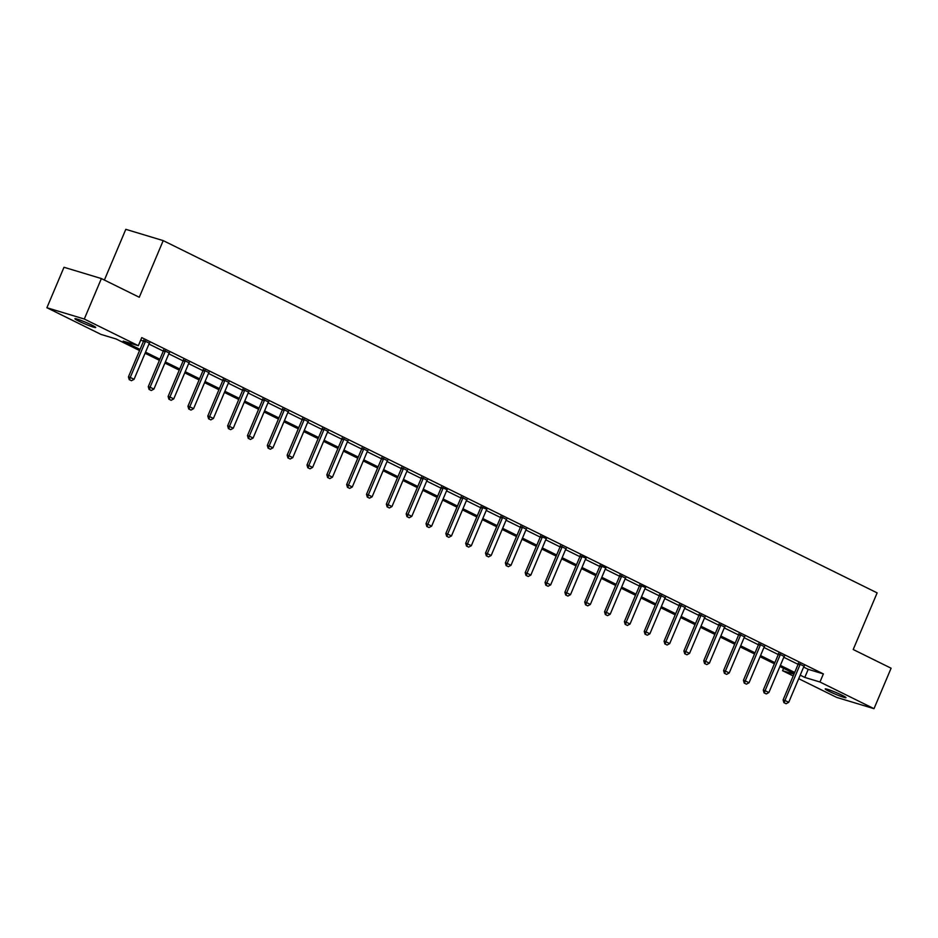 <?xml version="1.0" encoding="UTF-8"?>
<svg xmlns="http://www.w3.org/2000/svg" width="938" height="938" viewBox="0 0 938 938"><rect width="100%" height="100%" fill="white"/><g stroke="black" fill="none" stroke-linecap="round" stroke-linejoin="round"><path stroke-width="1.41" d="M91.772 325.052A11.279 0.891 22.9 0 1 95.699 327.491A11.279 0.891 22.9 0 1 89.673 325.814A11.279 0.891 22.9 0 1 78.839 321.148A11.279 0.891 22.9 0 1 74.923 318.709A11.279 0.891 22.9 0 1 80.949 320.397A11.279 0.891 22.9 0 1 91.772 325.052M842.066 695.257A11.279 0.891 22.9 0 1 845.994 697.696A11.279 0.891 22.9 0 1 839.967 696.008A11.279 0.891 22.9 0 1 829.133 691.353A11.279 0.891 22.9 0 1 825.217 688.914A11.279 0.891 22.9 0 1 831.244 690.591A11.279 0.891 22.9 0 1 842.066 695.257M104.388 280.04L125.809 229.329L163.212 240.62L877.136 592.875L853.205 649.518L891.1 668.219L874.005 708.671L836.614 697.38L798.719 678.69M793.208 675.97L782.573 670.717L793.97 674.152M783.582 668.313L782.573 670.717M139.563 350.542L116.101 338.97L100.952 334.397L46.9 307.734L84.291 319.026L138.343 345.688L123.183 341.115L140.032 349.428M84.291 319.026L101.386 278.563L63.995 267.271L46.9 307.734M803.632 667.07L808.216 669.333L823.376 673.918L141.755 337.598L138.343 345.688M140.747 340.002L143.455 341.338M148.966 344.058L163.294 351.117M168.805 353.837L183.133 360.907M188.644 363.627L202.971 370.698M208.482 373.418L222.81 380.488M228.321 383.208L242.637 390.278M248.16 392.999L262.476 400.069M267.998 402.789L282.315 409.847M287.837 412.568L302.153 419.638M307.676 422.358L321.992 429.428M327.503 432.148L341.831 439.219M347.341 441.939L361.669 449.009M367.18 451.729L381.508 458.799M387.019 461.519L401.347 468.578M406.858 471.298L421.185 478.368M426.696 481.088L441.024 488.159M446.535 490.879L460.863 497.949M466.374 500.669L480.702 507.739M486.212 510.46L500.54 517.53M506.051 520.25L520.379 527.308M525.89 530.029L540.218 537.099M545.728 539.819L560.056 546.889M565.567 549.609L579.895 556.68M585.406 559.4L599.734 566.47M605.245 569.19L619.572 576.26M625.083 578.969L639.411 586.039A1.759 1.407 106.8 0 0 639.575 585.464L639.693 584.749M644.922 588.759L659.25 595.829M664.761 598.55L679.089 605.62M684.599 608.34L698.927 615.41M704.438 618.13L718.766 625.2M724.277 627.921L738.605 634.979M744.115 637.699L758.443 644.769M763.954 647.49L778.282 654.56M783.793 657.28L798.121 664.35M804.065 666.226L798.332 663.447M784.227 656.448L778.493 653.657M764.388 646.657L758.654 643.867M744.549 636.867L738.827 634.076M724.711 627.076L718.989 624.286M704.872 617.286L699.15 614.507M685.033 607.496L679.311 604.717M665.194 597.717L659.473 594.927M645.602 587.598L639.634 585.136M625.517 578.136L619.795 575.346M605.925 568.029L599.957 565.555M586.098 558.239L580.118 555.777M566.001 548.765L560.279 545.986M546.42 538.658L540.44 536.196M526.335 529.196L520.602 526.406M506.497 519.406L500.763 516.615M486.904 509.299L480.924 506.825M466.819 499.825L461.086 497.046M447.227 489.718L441.247 487.256M427.142 480.256L421.408 477.465M407.303 470.466L401.57 467.675M387.464 460.675L381.731 457.885M367.626 450.885L361.892 448.094M347.787 441.095L342.053 438.316M327.948 431.316L322.215 428.525M308.11 421.525L302.376 418.735M288.271 411.735L282.537 408.945M268.432 401.945L262.699 399.154M248.593 392.154L242.86 389.364M228.755 382.364L223.021 379.585M208.916 372.585L203.183 369.795M189.077 362.795L183.344 360.004M169.239 353.005L163.517 350.214M149.4 343.214L143.678 340.424M101.386 278.563L139.281 297.264L163.212 240.62M823.376 673.918L819.964 682.008L874.005 708.671M800.208 675.161L804.804 677.424L819.964 682.008M145.542 352.149L159.87 359.219M165.381 361.939L179.709 368.997M185.22 371.718L199.548 378.788M205.059 381.508L219.386 388.578M224.897 391.298L239.225 398.369M244.736 401.089L259.064 408.159M264.575 410.879L278.903 417.949M284.413 420.67L298.741 427.728M304.252 430.448L318.58 437.518M324.091 440.239L338.419 447.309M343.929 450.029L358.257 457.099M363.768 459.819L378.096 466.889M383.607 469.61L397.935 476.68M403.446 479.4L417.773 486.459M423.284 489.179L437.612 496.249M443.123 498.969L457.451 506.039M462.962 508.759L477.29 515.83M482.8 518.55L497.128 525.62M502.639 528.34L516.955 535.41M522.478 538.119L536.794 545.189M542.316 547.909L556.633 554.979M562.155 557.7L576.471 564.77M581.994 567.49L596.31 574.56M601.821 577.28L616.149 584.351M621.66 587.071L635.987 594.129M641.498 596.849L655.826 603.92M661.337 606.64L675.665 613.71M681.176 616.43L695.504 623.5M701.014 626.221L715.342 633.291M720.853 636.011L735.181 643.081M740.692 645.801L755.02 652.86M760.53 655.58L774.858 662.65M780.369 665.37L794.697 672.44M794.228 673.566L779.9 666.496M774.389 663.776L760.061 656.706M754.551 653.985L740.223 646.915M734.712 644.195L720.384 637.125M714.873 634.405L700.545 627.346M695.035 624.626L680.707 617.556M675.196 614.836L660.868 607.765M655.357 605.045L641.029 597.975M635.518 595.255L621.191 588.185M615.68 585.464L601.352 578.394M595.841 575.674L581.513 568.616M576.002 565.895L561.674 558.825M556.164 556.105L541.836 549.035M536.325 546.315L521.997 539.244M516.486 536.524L502.158 529.454M496.648 526.734L482.32 519.664M476.809 516.944L462.481 509.885M456.97 507.165L442.642 500.095M437.131 497.375L422.804 490.304M417.293 487.584L402.965 480.514M397.454 477.794L383.126 470.724M377.615 468.003L363.299 460.933M357.777 458.213L343.46 451.155M337.938 448.434L323.622 441.364M318.099 438.644L303.783 431.574M298.261 428.854L283.944 421.783M278.434 419.063L264.106 411.993M258.595 409.273L244.267 402.203M238.756 399.482L224.428 392.424M218.917 389.704L204.59 382.634M199.079 379.913L184.751 372.843M179.24 370.123L164.912 363.053M159.401 360.333L145.073 353.263M808.216 669.333L804.804 677.424M784.227 702.797L786.138 703.735L784.227 702.797L784.918 700.452L783.101 699.9L798.132 664.292A1.759 1.407 106.8 0 0 798.285 663.776L798.39 663.06M804.312 665.91L804.042 666.261A1.759 1.407 106.8 0 0 803.772 666.73L788.729 702.328L784.918 700.452L799.962 664.843A1.759 1.407 106.8 0 0 800.102 664.327L800.173 663.87M786.138 703.735L788.729 702.328M783.101 699.9L783.922 702.703M764.388 693.006L766.299 693.944L764.388 693.006L765.08 690.661L763.262 690.11L778.306 654.501A1.759 1.407 106.8 0 0 778.446 653.985L778.552 653.27M784.473 656.119L784.203 656.483A1.759 1.407 106.8 0 0 783.934 656.94L768.89 692.537L765.08 690.661L780.123 655.052A1.759 1.407 106.8 0 0 780.264 654.536L780.334 654.079M766.299 693.944L768.89 692.537M763.262 690.11L764.083 692.912M744.549 683.216L746.46 684.154L744.549 683.216L745.241 680.871L743.424 680.32L758.467 644.723A1.759 1.407 106.8 0 0 758.608 644.195L758.725 643.48M764.634 646.329L764.364 646.692A1.759 1.407 106.8 0 0 764.095 647.15L749.052 682.758L745.241 680.871L760.284 645.262A1.759 1.407 106.8 0 0 760.425 644.746L760.495 644.289M746.46 684.154L749.052 682.758M743.424 680.32L744.244 683.122M724.711 673.425L726.622 674.375L724.711 673.425L725.402 671.08L723.585 670.529L738.628 634.932A1.759 1.407 106.8 0 0 738.769 634.405L738.886 633.689M744.795 636.539L744.526 636.902A1.759 1.407 106.8 0 0 744.256 637.359L729.213 672.968L725.402 671.08L740.445 635.483A1.759 1.407 106.8 0 0 740.586 634.956L740.657 634.498M726.622 674.375L729.213 672.968M723.585 670.529L724.406 673.332M704.872 663.635L706.783 664.585L704.872 663.635L705.564 661.29L703.746 660.751L718.789 625.142A1.759 1.407 106.8 0 0 718.93 624.626L719.047 623.911M724.957 626.76L724.687 627.112A1.759 1.407 106.8 0 0 724.417 627.569L709.374 663.178L705.564 661.29L720.607 625.693A1.759 1.407 106.8 0 0 720.747 625.165L720.818 624.708M706.783 664.585L709.374 663.178M703.746 660.751L704.567 663.553M685.033 653.856L686.944 654.794L685.033 653.856L685.725 651.511L683.908 650.96L698.951 615.351A1.759 1.407 106.8 0 0 699.091 614.836L699.209 614.12M705.118 616.97L704.848 617.321A1.759 1.407 106.8 0 0 704.579 617.79L689.547 653.387L685.725 651.511L700.768 615.903A1.759 1.407 106.8 0 0 700.909 615.387L700.979 614.929M686.944 654.794L689.547 653.387M683.908 650.96L684.728 653.763M665.194 644.066L667.106 645.004L665.194 644.066L665.886 641.721L664.069 641.17L679.112 605.561A1.759 1.407 106.8 0 0 679.253 605.045L679.37 604.33M685.279 607.179L685.01 607.531A1.759 1.407 106.8 0 0 684.74 608L669.709 643.597L665.886 641.721L680.929 606.112A1.759 1.407 106.8 0 0 681.07 605.596L681.14 605.139M667.106 645.004L669.709 643.597M664.069 641.17L664.89 643.972M645.356 634.276L647.267 635.214L645.356 634.276L646.048 631.931L644.23 631.38L659.273 595.771A1.759 1.407 106.8 0 0 659.414 595.255L659.531 594.54M665.441 597.389L665.171 597.752A1.759 1.407 106.8 0 0 664.901 598.21L649.87 633.807L646.048 631.931L661.091 596.322A1.759 1.407 106.8 0 0 661.231 595.806L661.302 595.349M647.267 635.214L649.87 633.807M644.23 631.38L645.051 634.182M641.252 586.531L639.435 585.992L624.391 621.589L626.209 622.14L641.252 586.531A1.759 1.407 106.8 0 0 641.393 586.016L641.463 585.558M627.428 625.423L625.212 624.391L627.428 625.423L630.031 624.028L645.063 588.419A1.759 1.407 106.8 0 1 645.332 587.962M625.517 624.485L626.209 622.14L630.031 624.028M624.391 621.589L625.212 624.391M605.678 614.695L607.59 615.645L605.678 614.695L606.37 612.35L604.553 611.799L619.596 576.202A1.759 1.407 106.8 0 0 619.737 575.674L619.854 574.959M625.763 577.808L625.494 578.171A1.759 1.407 106.8 0 0 625.224 578.629L610.192 614.238L606.37 612.35L621.413 576.753A1.759 1.407 106.8 0 0 621.566 576.225L621.636 575.768M607.59 615.645L610.192 614.238M604.553 611.799L605.373 614.601M585.84 604.904L587.751 605.854L585.84 604.904L586.531 602.559L584.714 602.02L599.757 566.411A1.759 1.407 106.8 0 0 599.898 565.895L600.015 565.18M605.655 568.381A1.759 1.407 106.8 0 0 605.385 568.838L590.354 604.447L586.531 602.559L601.575 566.962A1.759 1.407 106.8 0 0 601.727 566.435L601.797 565.977M587.751 605.854L590.354 604.447M584.714 602.02L585.535 604.822M566.001 595.126L567.912 596.064L566.001 595.126L566.693 592.781L564.875 592.23L579.919 556.621A1.759 1.407 106.8 0 0 580.059 556.105L580.176 555.39M585.816 558.591A1.759 1.407 106.8 0 0 585.547 559.06L570.515 594.657L566.693 592.781L581.736 557.172A1.759 1.407 106.8 0 0 581.888 556.656L581.959 556.199M567.912 596.064L570.515 594.657M564.875 592.23L565.696 595.032M546.162 585.335L548.073 586.273L546.162 585.335L546.854 582.99L545.037 582.439L560.08 546.831A1.759 1.407 106.8 0 0 560.221 546.315L560.338 545.599M566.259 548.449L565.977 548.8A1.759 1.407 106.8 0 0 565.708 549.269L550.676 584.866L546.854 582.99L561.897 547.382A1.759 1.407 106.8 0 0 562.05 546.866L562.12 546.408M548.073 586.273L550.676 584.866M545.037 582.439L545.857 585.242M526.324 575.545L528.235 576.483L526.324 575.545L527.015 573.2L525.198 572.649L540.241 537.052A1.759 1.407 106.8 0 0 540.394 536.524L540.499 535.809M546.139 539.022A1.759 1.407 106.8 0 0 545.869 539.479L530.838 575.076L527.015 573.2L542.058 537.591A1.759 1.407 106.8 0 0 542.211 537.075L542.281 536.618M528.235 576.483L530.838 575.076M525.198 572.649L526.019 575.451M506.485 565.755L508.396 566.693L506.485 565.755L507.177 563.41L505.359 562.859L520.402 527.262A1.759 1.407 106.8 0 0 520.555 526.734L520.66 526.019M526.581 528.868L526.3 529.231A1.759 1.407 106.8 0 0 526.042 529.689L510.999 565.297L507.177 563.41L522.22 527.813A1.759 1.407 106.8 0 0 522.372 527.285L522.443 526.828M508.396 566.693L510.999 565.297M505.359 562.859L506.18 565.661M486.646 555.964L488.557 556.914L486.646 555.964L487.338 553.619L485.521 553.068L500.564 517.471A1.759 1.407 106.8 0 0 500.716 516.955L500.822 516.228M506.743 519.077L506.461 519.441A1.759 1.407 106.8 0 0 506.203 519.898L491.16 555.507L487.338 553.619L502.381 518.022A1.759 1.407 106.8 0 0 502.534 517.495L502.604 517.037M488.557 556.914L491.16 555.507M485.521 553.068L486.353 555.871M466.807 546.174L468.719 547.124L466.807 546.174L467.511 543.829L465.682 543.29L480.725 507.681A1.759 1.407 106.8 0 0 480.877 507.165L480.983 506.45M486.623 509.651A1.759 1.407 106.8 0 0 486.365 510.108L471.322 545.717L467.511 543.829L482.542 508.232A1.759 1.407 106.8 0 0 482.695 507.716L482.765 507.259M468.719 547.124L471.322 545.717M465.682 543.29L466.514 546.092M446.969 536.395L448.88 537.333L446.969 536.395L447.672 534.05L445.843 533.499L460.886 497.89A1.759 1.407 106.8 0 0 461.039 497.375L461.144 496.659M467.065 499.508L466.784 499.86A1.759 1.407 106.8 0 0 466.526 500.329L451.483 535.926L447.672 534.05L462.704 498.441A1.759 1.407 106.8 0 0 462.856 497.926L462.926 497.468M448.88 537.333L451.483 535.926M445.843 533.499L446.676 536.302M427.13 526.605L429.041 527.543L427.13 526.605L427.834 524.26L426.004 523.709L441.048 488.1A1.759 1.407 106.8 0 0 441.2 487.584L441.306 486.869M446.945 490.07A1.759 1.407 106.8 0 0 446.687 490.539L431.644 526.136L427.834 524.26L442.865 488.651A1.759 1.407 106.8 0 0 443.017 488.135L443.088 487.678M429.041 527.543L431.644 526.136M426.004 523.709L426.837 526.511M407.303 516.815L409.203 517.753L407.303 516.815L407.995 514.47L406.166 513.918L421.209 478.321A1.759 1.407 106.8 0 0 421.361 477.794L421.467 477.079M427.388 479.928L427.107 480.291A1.759 1.407 106.8 0 0 426.849 480.748L411.805 516.346L407.995 514.47L423.026 478.861A1.759 1.407 106.8 0 0 423.179 478.345L423.249 477.888M409.203 517.753L411.805 516.346M406.166 513.918L406.998 516.721M387.464 507.024L389.364 507.962L387.464 507.024L388.156 504.679L386.339 504.128L401.37 468.531A1.759 1.407 106.8 0 0 401.523 468.003L401.628 467.288M407.549 470.137L407.268 470.501A1.759 1.407 106.8 0 0 407.01 470.958L391.967 506.567L388.156 504.679L403.188 469.082A1.759 1.407 106.8 0 0 403.34 468.554L403.41 468.097M389.364 507.962L391.967 506.567M386.339 504.128L387.16 506.93M367.626 497.234L369.525 498.184L367.626 497.234L368.317 494.889L366.5 494.338L381.531 458.741A1.759 1.407 106.8 0 0 381.684 458.225L381.789 457.498M387.711 460.359L387.441 460.71A1.759 1.407 106.8 0 0 387.171 461.168L372.128 496.777L368.317 494.889L383.349 459.292A1.759 1.407 106.8 0 0 383.501 458.764L383.572 458.307M369.525 498.184L372.128 496.777M366.5 494.338L367.321 497.152M347.787 487.443L349.686 488.393L347.787 487.443L348.479 485.098L346.661 484.559L361.693 448.95A1.759 1.407 106.8 0 0 361.845 448.434L361.951 447.719M367.872 450.568L367.602 450.92A1.759 1.407 106.8 0 0 367.333 451.377L352.289 486.986L348.479 485.098L363.51 449.501A1.759 1.407 106.8 0 0 363.663 448.985L363.733 448.528M349.686 488.393L352.289 486.986M346.661 484.559L347.482 487.361M327.948 477.665L329.848 478.603L327.948 477.665L328.64 475.32L326.823 474.769L341.854 439.16A1.759 1.407 106.8 0 0 342.007 438.644L342.112 437.929M348.033 440.778L347.764 441.13A1.759 1.407 106.8 0 0 347.494 441.599L332.451 477.196L328.64 475.32L343.671 439.711A1.759 1.407 106.8 0 0 343.824 439.195L343.894 438.738M329.848 478.603L332.451 477.196M326.823 474.769L327.643 477.571M308.11 467.874L310.009 468.812L308.11 467.874L308.801 465.529L306.984 464.978L322.015 429.37A1.759 1.407 106.8 0 0 322.168 428.854L322.273 428.138M328.194 430.988L327.925 431.339A1.759 1.407 106.8 0 0 327.655 431.808L312.612 467.405L308.801 465.529L323.833 429.921A1.759 1.407 106.8 0 0 323.985 429.405L324.056 428.947M310.009 468.812L312.612 467.405M306.984 464.978L307.805 467.781M288.271 458.084L290.17 459.022L288.271 458.084L288.963 455.739L287.145 455.188L302.177 419.591A1.759 1.407 106.8 0 0 302.329 419.063L302.435 418.348M308.356 421.197L308.086 421.561A1.759 1.407 106.8 0 0 307.816 422.018L292.773 457.627L288.963 455.739L304.006 420.13A1.759 1.407 106.8 0 0 304.147 419.614L304.217 419.157M290.17 459.022L292.773 457.627M287.145 455.188L287.966 457.99M268.432 448.294L270.332 449.232L268.432 448.294L269.124 445.949L267.307 445.398L282.338 409.8A1.759 1.407 106.8 0 0 282.49 409.273L282.596 408.558M288.517 411.407L288.247 411.77A1.759 1.407 106.8 0 0 287.978 412.228L272.935 447.836L269.124 445.949L284.167 410.352A1.759 1.407 106.8 0 0 284.308 409.824L284.378 409.367M270.332 449.232L272.935 447.836M267.307 445.398L268.127 448.2M248.593 438.503L250.493 439.453L248.593 438.503L249.285 436.158L247.468 435.607L262.499 400.01A1.759 1.407 106.8 0 0 262.652 399.494L262.757 398.767M268.678 401.628L268.409 401.98A1.759 1.407 106.8 0 0 268.139 402.437L253.096 438.046L249.285 436.158L264.328 400.561A1.759 1.407 106.8 0 0 264.469 400.034L264.539 399.576M250.493 439.453L253.096 438.046M247.468 435.607L248.289 438.421M228.755 428.725L230.666 429.663L228.755 428.725L229.447 426.368L227.629 425.829L242.661 390.22A1.759 1.407 106.8 0 0 242.813 389.704L242.919 388.989M248.84 391.838L248.57 392.19A1.759 1.407 106.8 0 0 248.3 392.647L233.257 428.256L229.447 426.368L244.49 390.771A1.759 1.407 106.8 0 0 244.63 390.255L244.701 389.798M230.666 429.663L233.257 428.256M227.629 425.829L228.45 428.631M208.916 418.934L210.827 419.872L208.916 418.934L209.608 416.589L207.79 416.038L222.834 380.429A1.759 1.407 106.8 0 0 222.974 379.913L223.08 379.198M229.001 382.047L228.731 382.399A1.759 1.407 106.8 0 0 228.462 382.868L213.418 418.465L209.608 416.589L224.651 380.98A1.759 1.407 106.8 0 0 224.792 380.465L224.862 380.007M210.827 419.872L213.418 418.465M207.79 416.038L208.611 418.84M189.077 409.144L190.989 410.082L189.077 409.144L189.769 406.799L187.952 406.248L202.995 370.639A1.759 1.407 106.8 0 0 203.136 370.123L203.253 369.408M209.162 372.257L208.893 372.609A1.759 1.407 106.8 0 0 208.623 373.078L193.58 408.675L189.769 406.799L204.812 371.19A1.759 1.407 106.8 0 0 204.953 370.674L205.023 370.217M190.989 410.082L193.58 408.675M187.952 406.248L188.773 409.05M169.239 399.354L171.15 400.291L169.239 399.354L169.93 397.009L168.113 396.457L183.156 360.86A1.759 1.407 106.8 0 0 183.297 360.333L183.414 359.617M189.324 362.467L189.054 362.83A1.759 1.407 106.8 0 0 188.784 363.287L173.741 398.896L169.93 397.009L184.974 361.4A1.759 1.407 106.8 0 0 185.114 360.884L185.185 360.426M171.15 400.291L173.741 398.896M168.113 396.457L168.934 399.26M149.4 389.563L151.311 390.501L149.4 389.563L150.092 387.218L148.274 386.667L163.318 351.07A1.759 1.407 106.8 0 0 163.458 350.542L163.575 349.827M169.485 352.676L169.215 353.04A1.759 1.407 106.8 0 0 168.946 353.497L153.902 389.106L150.092 387.218L165.135 351.621A1.759 1.407 106.8 0 0 165.276 351.093L165.346 350.636M151.311 390.501L153.902 389.106M148.274 386.667L149.095 389.469M129.561 379.773L131.472 380.722L129.561 379.773L130.253 377.428L128.436 376.877L143.479 341.28A1.759 1.407 106.8 0 0 143.62 340.764L143.737 340.037M149.646 342.898L149.377 343.249A1.759 1.407 106.8 0 0 149.107 343.707L134.064 379.315L130.253 377.428L145.296 341.831A1.759 1.407 106.8 0 0 145.437 341.303L145.507 340.846M131.472 380.722L134.064 379.315M128.436 376.877L129.256 379.691M800.102 664.327L798.285 663.776M799.962 664.843L798.132 664.292M780.264 654.536L778.446 653.985M780.123 655.052L778.306 654.501M760.425 644.746L758.608 644.195M760.284 645.262L758.467 644.723M740.586 634.956L738.769 634.405M740.445 635.483L738.628 634.932M720.747 625.165L718.93 624.626M720.607 625.693L718.789 625.142M700.909 615.387L699.091 614.836M700.768 615.903L698.951 615.351M681.07 605.596L679.253 605.045M680.929 606.112L679.112 605.561M661.231 595.806L659.414 595.255M661.091 596.322L659.273 595.771M641.393 586.016L639.575 585.464M621.566 576.225L619.737 575.674M621.413 576.753L619.596 576.202M601.727 566.435L599.898 565.895M601.575 566.962L599.757 566.411M581.888 556.656L580.059 556.105M581.736 557.172L579.919 556.621M562.05 546.866L560.221 546.315M561.897 547.382L560.08 546.831M542.211 537.075L540.394 536.524M542.058 537.591L540.241 537.052M522.372 527.285L520.555 526.734M522.22 527.813L520.402 527.262M502.534 517.495L500.716 516.955M502.381 518.022L500.564 517.471M482.695 507.716L480.877 507.165M482.542 508.232L480.725 507.681M462.856 497.926L461.039 497.375M462.704 498.441L460.886 497.89M443.017 488.135L441.2 487.584M442.865 488.651L441.048 488.1M423.179 478.345L421.361 477.794M423.026 478.861L421.209 478.321M403.34 468.554L401.523 468.003M403.188 469.082L401.37 468.531M383.501 458.764L381.684 458.225M383.349 459.292L381.531 458.741M363.663 448.985L361.845 448.434M363.51 449.501L361.693 448.95M343.824 439.195L342.007 438.644M343.671 439.711L341.854 439.16M323.985 429.405L322.168 428.854M323.833 429.921L322.015 429.37M304.147 419.614L302.329 419.063M304.006 420.13L302.177 419.591M284.308 409.824L282.49 409.273M284.167 410.352L282.338 409.8M264.469 400.034L262.652 399.494M264.328 400.561L262.499 400.01M244.63 390.255L242.813 389.704M244.49 390.771L242.661 390.22M224.792 380.465L222.974 379.913M224.651 380.98L222.834 380.429M204.953 370.674L203.136 370.123M204.812 371.19L202.995 370.639M185.114 360.884L183.297 360.333M184.974 361.4L183.156 360.86M165.276 351.093L163.458 350.542M165.135 351.621L163.318 351.07M145.437 341.303L143.62 340.764M145.296 341.831L143.479 341.28"/></g></svg>
